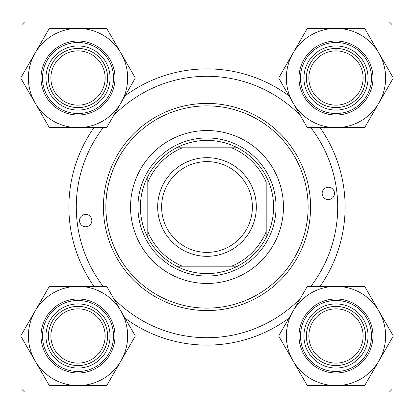 <?xml version="1.0" encoding="UTF-8"?>
<svg xmlns="http://www.w3.org/2000/svg" width="414" height="414" viewBox="0 0 414 414"><rect width="100%" height="100%" fill="white"/><g stroke="black" fill="none" stroke-linecap="round" stroke-linejoin="round"><path stroke-width="0.62" d="M120.096 258.693C120.086 258.983 105.322 235.173 105.886 207.036C105.327 178.708 120.112 155.007 120.096 155.307C120.076 155.038 105.327 178.801 105.886 206.948C105.316 235.219 120.081 258.962 120.096 258.693M288.956 318.164A138.11 138.11 0 0 1 125.044 318.164M93.957 286.348A138.11 138.11 0 0 1 93.957 127.652M125.044 95.836A138.11 138.11 0 0 1 288.956 95.836M207 76.29A130.71 130.71 0 0 0 113.736 115.418A130.71 130.71 0 0 1 300.264 115.418A130.71 130.71 0 0 0 207 76.29M77.102 221.557A130.71 130.71 0 0 1 103.127 127.652A130.71 130.71 0 0 0 103.127 286.348M391.97 75.71L391.97 24.498L389.502 22.03L24.498 22.03L22.03 24.498L22.03 75.71M22.03 80.321L22.03 333.679M22.03 338.29L22.03 389.502L24.498 391.97L389.502 391.97L391.97 389.502L391.97 338.29M391.97 80.321L391.97 333.679M320.043 127.652A138.11 138.11 0 0 1 320.043 286.348M207 337.71A130.71 130.71 0 0 0 300.264 298.582A130.71 130.71 0 0 1 113.736 298.582M310.873 286.348A130.71 130.71 0 0 0 310.873 127.652A130.71 130.71 0 0 1 310.873 286.348M334.445 192.717A6.163 6.163 0 0 0 327.634 187.273A6.163 6.163 0 0 0 322.19 194.088A6.163 6.163 0 0 0 329.006 199.527A6.163 6.163 0 0 0 334.445 192.717M91.81 219.912A6.163 6.163 0 0 0 84.994 214.473A6.163 6.163 0 0 0 79.555 221.283A6.163 6.163 0 0 0 86.366 226.727A6.163 6.163 0 0 0 91.81 219.912M282.979 198.482A76.455 76.455 0 0 0 198.482 131.021A76.455 76.455 0 0 0 131.021 215.518A76.455 76.455 0 0 0 215.518 282.979A76.455 76.455 0 0 0 282.979 198.482M106.512 218.261A101.114 101.114 0 0 0 218.261 307.488A101.114 101.114 0 0 0 307.488 195.739A101.114 101.114 0 0 0 195.739 106.512A101.114 101.114 0 0 0 106.512 218.261M309.936 195.465A103.583 103.583 0 0 1 218.535 309.936A103.583 103.583 0 0 1 104.064 218.535A103.583 103.583 0 0 1 195.465 104.064A103.583 103.583 0 0 1 309.936 195.465M138.374 214.69A69.055 69.055 0 0 1 199.31 138.374A69.055 69.055 0 0 1 275.626 199.31A69.055 69.055 0 0 1 214.69 275.626A69.055 69.055 0 0 1 138.374 214.69M308.854 335.987A27.127 27.127 0 0 0 335.987 363.114A27.127 27.127 0 0 0 363.114 335.987A27.127 27.127 0 0 0 335.987 308.854A27.127 27.127 0 0 0 308.854 335.987M365.578 335.987A29.596 29.596 0 0 1 335.987 365.578A29.596 29.596 0 0 1 306.391 335.987A29.596 29.596 0 0 1 335.987 306.391A29.596 29.596 0 0 1 365.578 335.987M292.998 311.168A49.639 49.639 0 0 1 335.987 286.348L307.328 286.348L278.669 335.987L307.328 385.62L364.641 385.62L393.3 335.987L364.641 286.348L335.987 286.348A49.639 49.639 0 0 1 378.97 360.801A49.639 49.639 0 0 1 292.998 360.801A49.639 49.639 0 0 1 292.998 311.168M319.955 308.218A32.059 32.059 0 0 1 363.751 319.955A32.059 32.059 0 0 1 352.014 363.751A32.059 32.059 0 0 1 308.218 352.014A32.059 32.059 0 0 1 319.955 308.218M354.482 368.02A36.996 36.996 0 0 1 303.948 354.482A36.996 36.996 0 0 1 317.486 303.948A36.996 36.996 0 0 1 368.02 317.486A36.996 36.996 0 0 1 354.482 368.02A36.996 36.996 0 0 0 368.02 317.486A36.996 36.996 0 0 0 317.486 303.948M335.987 28.38A49.639 49.639 0 0 1 378.97 53.199L364.641 28.38L307.328 28.38L278.669 78.013L307.328 127.652L364.641 127.652L393.3 78.013L378.97 53.199A49.639 49.639 0 0 1 335.987 127.652A49.639 49.639 0 0 1 292.998 53.199A49.639 49.639 0 0 1 335.987 28.38M352.014 50.249A32.059 32.059 0 0 1 363.751 94.045A32.059 32.059 0 0 1 319.955 105.782A32.059 32.059 0 0 1 308.218 61.986A32.059 32.059 0 0 1 352.014 50.249M317.486 110.052A36.996 36.996 0 0 1 303.948 59.518A36.996 36.996 0 0 1 354.482 45.98A36.996 36.996 0 0 1 368.02 96.514A36.996 36.996 0 0 1 317.486 110.052A36.996 36.996 0 0 0 368.02 96.514A36.996 36.996 0 0 0 354.482 45.98M363.114 78.013A27.127 27.127 0 0 0 335.987 50.886A27.127 27.127 0 0 0 308.854 78.013A27.127 27.127 0 0 0 335.987 105.146A27.127 27.127 0 0 0 363.114 78.013M306.391 78.013A29.596 29.596 0 0 1 335.987 48.422A29.596 29.596 0 0 1 365.578 78.013A29.596 29.596 0 0 1 335.987 107.609A29.596 29.596 0 0 1 306.391 78.013M78.013 385.62A49.639 49.639 0 0 1 35.03 360.801L49.359 385.62L106.672 385.62L135.331 335.987L106.672 286.348L49.359 286.348L20.7 335.987L35.03 360.801A49.639 49.639 0 0 1 78.013 286.348A49.639 49.639 0 0 1 121.002 360.801A49.639 49.639 0 0 1 78.013 385.62M61.986 363.751A32.059 32.059 0 0 1 50.249 319.955A32.059 32.059 0 0 1 94.045 308.218A32.059 32.059 0 0 1 105.782 352.014A32.059 32.059 0 0 1 61.986 363.751M96.514 303.948A36.996 36.996 0 0 1 110.052 354.482A36.996 36.996 0 0 1 59.518 368.02A36.996 36.996 0 0 1 45.98 317.486A36.996 36.996 0 0 1 96.514 303.948A36.996 36.996 0 0 0 45.98 317.486A36.996 36.996 0 0 0 59.518 368.02M50.886 335.987A27.127 27.127 0 0 0 78.013 363.114A27.127 27.127 0 0 0 105.146 335.987A27.127 27.127 0 0 0 78.013 308.854A27.127 27.127 0 0 0 50.886 335.987M107.609 335.987A29.596 29.596 0 0 1 78.013 365.578A29.596 29.596 0 0 1 48.422 335.987A29.596 29.596 0 0 1 78.013 306.391A29.596 29.596 0 0 1 107.609 335.987M121.002 102.832A49.639 49.639 0 0 1 78.013 127.652L106.672 127.652L135.331 78.013L106.672 28.38L49.359 28.38L20.7 78.013L49.359 127.652L78.013 127.652A49.639 49.639 0 0 1 35.03 53.199A49.639 49.639 0 0 1 121.002 53.199A49.639 49.639 0 0 1 121.002 102.832M94.045 105.782A32.059 32.059 0 0 1 50.249 94.045A32.059 32.059 0 0 1 61.986 50.249A32.059 32.059 0 0 1 105.782 61.986A32.059 32.059 0 0 1 94.045 105.782M59.518 45.98A36.996 36.996 0 0 1 110.052 59.518A36.996 36.996 0 0 1 96.514 110.052A36.996 36.996 0 0 1 45.98 96.514A36.996 36.996 0 0 1 59.518 45.98A36.996 36.996 0 0 0 45.98 96.514A36.996 36.996 0 0 0 96.514 110.052M105.146 78.013A27.127 27.127 0 0 0 78.013 50.886A27.127 27.127 0 0 0 50.886 78.013A27.127 27.127 0 0 0 78.013 105.146A27.127 27.127 0 0 0 105.146 78.013M48.422 78.013A29.596 29.596 0 0 1 78.013 48.422A29.596 29.596 0 0 1 107.609 78.013A29.596 29.596 0 0 1 78.013 107.609A29.596 29.596 0 0 1 48.422 78.013M207 140.413A66.587 66.587 0 0 0 176.493 147.808L182.336 147.808L176.493 147.808A66.587 66.587 0 0 0 147.808 237.507L147.808 231.664L147.808 237.507A66.587 66.587 0 0 0 237.507 266.192L231.664 266.192L237.507 266.192A66.587 66.587 0 0 0 266.192 237.507L266.192 182.336A64.123 64.123 0 0 0 231.664 147.808L182.336 147.808A64.123 64.123 0 0 0 147.808 182.336L147.808 231.664A64.123 64.123 0 0 0 182.336 266.192L231.664 266.192A64.123 64.123 0 0 0 266.192 231.664L266.192 237.507A66.587 66.587 0 0 0 237.507 147.808L231.664 147.808L237.507 147.808A66.587 66.587 0 0 0 207 140.413M137.945 207A69.055 69.055 0 0 1 207 137.945A69.055 69.055 0 0 1 275.626 199.31M176.493 266.192L182.336 266.192L176.493 266.192M276.055 207A69.055 69.055 0 0 1 207 276.055M147.808 176.493L147.808 182.336L147.808 176.493M161.62 207A45.38 45.38 0 0 0 207 252.38A45.38 45.38 0 0 0 252.38 207A45.38 45.38 0 0 0 207 161.62A45.38 45.38 0 0 0 161.62 207M256.323 207A49.323 49.323 0 0 1 207 256.323A49.323 49.323 0 0 1 157.677 207A49.323 49.323 0 0 1 207 157.677A49.323 49.323 0 0 1 256.323 207M318.226 305.227A35.516 35.516 0 0 0 305.227 353.742A35.516 35.516 0 0 0 353.742 366.742A35.516 35.516 0 0 0 366.742 318.226A35.516 35.516 0 0 0 318.226 305.227M353.742 47.258A35.516 35.516 0 0 0 305.227 60.258A35.516 35.516 0 0 0 318.226 108.773A35.516 35.516 0 0 0 366.742 95.774A35.516 35.516 0 0 0 353.742 47.258M60.258 366.742A35.516 35.516 0 0 0 108.773 353.742A35.516 35.516 0 0 0 95.774 305.227A35.516 35.516 0 0 0 47.258 318.226A35.516 35.516 0 0 0 60.258 366.742M95.774 108.773A35.516 35.516 0 0 0 108.773 60.258A35.516 35.516 0 0 0 60.258 47.258A35.516 35.516 0 0 0 47.258 95.774A35.516 35.516 0 0 0 95.774 108.773"/></g></svg>
